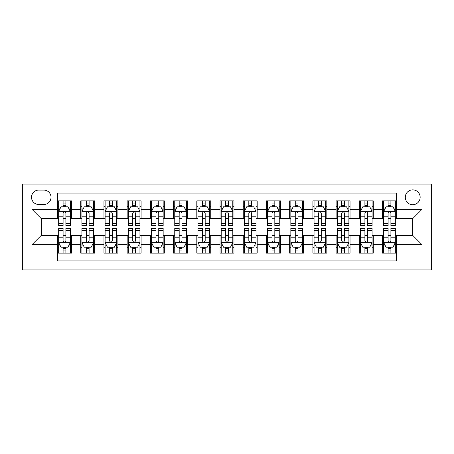 <?xml version="1.0" encoding="UTF-8"?>
<svg xmlns="http://www.w3.org/2000/svg" width="454" height="454" viewBox="0 0 454 454"><rect width="100%" height="100%" fill="white"/><g stroke="black" fill="none" stroke-linecap="round" stroke-linejoin="round"><path stroke-width="0.68" d="M412.726 189.857A7.429 7.429 0 0 0 405.297 197.286A7.429 7.429 0 0 0 412.726 204.714A7.429 7.429 0 0 0 420.154 197.286A7.429 7.429 0 0 0 412.726 189.857M22.7 269.948L431.3 269.948L431.3 184.052L22.7 184.052L22.7 269.948M396.478 200.884L382.546 200.884L382.546 209.356L373.262 209.356L373.262 218.641L382.546 218.641L382.546 209.356M373.262 209.356L373.262 200.884L359.33 200.884L359.33 209.356L350.045 209.356L350.045 218.641L359.33 218.641L359.33 209.356M350.045 209.356L350.045 200.884L336.113 200.884L336.113 209.356L326.829 209.356L326.829 218.641L336.113 218.641L336.113 209.356M326.829 209.356L326.829 200.884L312.897 200.884L312.897 209.356L303.613 209.356L303.613 218.641L312.897 218.641L312.897 209.356M303.613 209.356L303.613 200.884L289.68 200.884L289.68 209.356L280.396 209.356L280.396 218.641L289.68 218.641L289.68 209.356M280.396 209.356L280.396 200.884L266.47 200.884L266.47 209.356L257.18 209.356L257.18 218.641L266.47 218.641L266.47 209.356M257.18 209.356L257.18 200.884L243.253 200.884L243.253 209.356L233.963 209.356L233.963 218.641L243.253 218.641L243.253 209.356M233.963 209.356L233.963 200.884L220.037 200.884L220.037 209.356L210.747 209.356L210.747 218.641L220.037 218.641L220.037 209.356M210.747 209.356L210.747 200.884L196.82 200.884L196.82 209.356L187.53 209.356L187.53 218.641L196.82 218.641L196.82 209.356M187.53 209.356L187.53 200.884L173.604 200.884L173.604 209.356L164.32 209.356L164.32 218.641L173.604 218.641L173.604 209.356M164.32 209.356L164.32 200.884L150.387 200.884L150.387 209.356L141.103 209.356L141.103 218.641L150.387 218.641L150.387 209.356M141.103 209.356L141.103 200.884L127.171 200.884L127.171 209.356L117.887 209.356L117.887 218.641L127.171 218.641L127.171 209.356M117.887 209.356L117.887 200.884L103.955 200.884L103.955 209.356L94.67 209.356L94.67 218.641L103.955 218.641L103.955 209.356M94.67 209.356L94.67 200.884L80.738 200.884L80.738 218.641L71.454 218.641L71.454 200.884L57.522 200.884M57.522 253.116L71.454 253.116L71.454 235.359L80.738 235.359L80.738 253.116L94.67 253.116L94.67 235.359L103.955 235.359L103.955 244.644L94.67 244.644M103.955 244.644L103.955 253.116L117.887 253.116L117.887 235.359L127.171 235.359L127.171 244.644L117.887 244.644M127.171 244.644L127.171 253.116L141.103 253.116L141.103 235.359L150.387 235.359L150.387 244.644L141.103 244.644M150.387 244.644L150.387 253.116L164.32 253.116L164.32 235.359L173.604 235.359L173.604 244.644L164.32 244.644M173.604 244.644L173.604 253.116L187.53 253.116L187.53 235.359L196.82 235.359L196.82 244.644L187.53 244.644M196.82 244.644L196.82 253.116L210.747 253.116L210.747 235.359L220.037 235.359L220.037 244.644L210.747 244.644M220.037 244.644L220.037 253.116L233.963 253.116L233.963 235.359L243.253 235.359L243.253 244.644L233.963 244.644M243.253 244.644L243.253 253.116L257.18 253.116L257.18 235.359L266.47 235.359L266.47 244.644L257.18 244.644M266.47 244.644L266.47 253.116L280.396 253.116L280.396 235.359L289.68 235.359L289.68 244.644L280.396 244.644M289.68 244.644L289.68 253.116L303.613 253.116L303.613 235.359L312.897 235.359L312.897 244.644L303.613 244.644M312.897 244.644L312.897 253.116L326.829 253.116L326.829 235.359L336.113 235.359L336.113 244.644L326.829 244.644M336.113 244.644L336.113 253.116L350.045 253.116L350.045 235.359L359.33 235.359L359.33 244.644L350.045 244.644M359.33 244.644L359.33 253.116L373.262 253.116L373.262 235.359L382.546 235.359L382.546 244.644L373.262 244.644M38.721 204.482L43.828 204.482A7.196 7.196 0 0 0 51.024 197.286A7.196 7.196 0 0 0 43.828 190.084L38.721 190.084A7.196 7.196 0 0 0 31.525 197.286A7.196 7.196 0 0 0 38.721 204.482M396.478 209.356L396.478 193.103L57.522 193.103L57.522 218.641L41.274 218.641L41.274 235.359L57.522 235.359L57.522 260.897L396.478 260.897L396.478 235.359L412.726 235.359L412.726 218.641L396.478 218.641L396.478 209.356L422.016 209.356L422.016 244.644L396.478 244.644M57.522 244.644L31.984 244.644L31.984 209.356L57.522 209.356M382.546 244.644L382.546 253.116L396.478 253.116M57.522 206.684L58.685 206.684M63.095 206.684L65.881 206.684M70.291 206.684L71.454 206.684M57.522 218.408L58.685 218.408M63.095 218.408L65.881 218.408M70.291 218.408L71.454 218.408M57.522 235.592L58.685 235.592M63.095 235.592L65.881 235.592M70.291 235.592L71.454 235.592M57.522 247.317L58.685 247.317M63.095 247.317L65.881 247.317M70.291 247.317L71.454 247.317M80.738 218.408L81.902 218.408M86.311 218.408L89.097 218.408M93.507 218.408L94.67 218.408M80.738 206.684L81.902 206.684M86.311 206.684L89.097 206.684M93.507 206.684L94.67 206.684M80.738 235.592L81.902 235.592M86.311 235.592L89.097 235.592M93.507 235.592L94.67 235.592M80.738 247.317L81.902 247.317M86.311 247.317L89.097 247.317M93.507 247.317L94.67 247.317M103.955 235.592L105.118 235.592M109.528 235.592L112.314 235.592M116.723 235.592L117.887 235.592M103.955 247.317L105.118 247.317M109.528 247.317L112.314 247.317M116.723 247.317L117.887 247.317M103.955 206.684L105.118 206.684M109.528 206.684L112.314 206.684M116.723 206.684L117.887 206.684M103.955 218.408L105.118 218.408M109.528 218.408L112.314 218.408M116.723 218.408L117.887 218.408M127.171 235.592L128.334 235.592M132.744 235.592L135.53 235.592M139.94 235.592L141.103 235.592M127.171 247.317L128.334 247.317M132.744 247.317L135.53 247.317M139.94 247.317L141.103 247.317M127.171 206.684L128.334 206.684M132.744 206.684L135.53 206.684M139.94 206.684L141.103 206.684M127.171 218.408L128.334 218.408M132.744 218.408L135.53 218.408M139.94 218.408L141.103 218.408M150.387 235.592L151.551 235.592M155.96 235.592L158.747 235.592M163.156 235.592L164.32 235.592M150.387 247.317L151.551 247.317M155.96 247.317L158.747 247.317M163.156 247.317L164.32 247.317M150.387 206.684L151.551 206.684M155.96 206.684L158.747 206.684M163.156 206.684L164.32 206.684M150.387 218.408L151.551 218.408M155.96 218.408L158.747 218.408M163.156 218.408L164.32 218.408M173.604 235.592L174.762 235.592M179.177 235.592L181.963 235.592M186.373 235.592L187.53 235.592M173.604 247.317L174.762 247.317M179.177 247.317L181.963 247.317M186.373 247.317L187.53 247.317M173.604 206.684L174.762 206.684M179.177 206.684L181.963 206.684M186.373 206.684L187.53 206.684M173.604 218.408L174.762 218.408M179.177 218.408L181.963 218.408M186.373 218.408L187.53 218.408M196.82 235.592L197.978 235.592M202.393 235.592L205.18 235.592M209.589 235.592L210.747 235.592M196.82 247.317L197.978 247.317M202.393 247.317L205.18 247.317M209.589 247.317L210.747 247.317M196.82 206.684L197.978 206.684M202.393 206.684L205.18 206.684M209.589 206.684L210.747 206.684M196.82 218.408L197.978 218.408M202.393 218.408L205.18 218.408M209.589 218.408L210.747 218.408M220.037 235.592L221.194 235.592M225.61 235.592L228.39 235.592M232.806 235.592L233.963 235.592M220.037 247.317L221.194 247.317M225.61 247.317L228.39 247.317M232.806 247.317L233.963 247.317M220.037 206.684L221.194 206.684M225.61 206.684L228.39 206.684M232.806 206.684L233.963 206.684M220.037 218.408L221.194 218.408M225.61 218.408L228.39 218.408M232.806 218.408L233.963 218.408M243.253 235.592L244.411 235.592M248.82 235.592L251.607 235.592M256.022 235.592L257.18 235.592M243.253 247.317L244.411 247.317M248.82 247.317L251.607 247.317M256.022 247.317L257.18 247.317M243.253 206.684L244.411 206.684M248.82 206.684L251.607 206.684M256.022 206.684L257.18 206.684M243.253 218.408L244.411 218.408M248.82 218.408L251.607 218.408M256.022 218.408L257.18 218.408M266.47 235.592L267.627 235.592M272.037 235.592L274.823 235.592M279.238 235.592L280.396 235.592M266.47 247.317L267.627 247.317M272.037 247.317L274.823 247.317M279.238 247.317L280.396 247.317M266.47 206.684L267.627 206.684M272.037 206.684L274.823 206.684M279.238 206.684L280.396 206.684M266.47 218.408L267.627 218.408M272.037 218.408L274.823 218.408M279.238 218.408L280.396 218.408M289.68 235.592L290.844 235.592M295.253 235.592L298.04 235.592M302.449 235.592L303.613 235.592M289.68 247.317L290.844 247.317M295.253 247.317L298.04 247.317M302.449 247.317L303.613 247.317M289.68 206.684L290.844 206.684M295.253 206.684L298.04 206.684M302.449 206.684L303.613 206.684M289.68 218.408L290.844 218.408M295.253 218.408L298.04 218.408M302.449 218.408L303.613 218.408M312.897 235.592L314.06 235.592M318.47 235.592L321.256 235.592M325.666 235.592L326.829 235.592M312.897 247.317L314.06 247.317M318.47 247.317L321.256 247.317M325.666 247.317L326.829 247.317M312.897 206.684L314.06 206.684M318.47 206.684L321.256 206.684M325.666 206.684L326.829 206.684M312.897 218.408L314.06 218.408M318.47 218.408L321.256 218.408M325.666 218.408L326.829 218.408M336.113 235.592L337.277 235.592M341.686 235.592L344.473 235.592M348.882 235.592L350.045 235.592M336.113 247.317L337.277 247.317M341.686 247.317L344.473 247.317M348.882 247.317L350.045 247.317M336.113 206.684L337.277 206.684M341.686 206.684L344.473 206.684M348.882 206.684L350.045 206.684M336.113 218.408L337.277 218.408M341.686 218.408L344.473 218.408M348.882 218.408L350.045 218.408M359.33 235.592L360.493 235.592M364.902 235.592L367.689 235.592M372.098 235.592L373.262 235.592M359.33 247.317L360.493 247.317M364.902 247.317L367.689 247.317M372.098 247.317L373.262 247.317M359.33 206.684L360.493 206.684M364.902 206.684L367.689 206.684M372.098 206.684L373.262 206.684M359.33 218.408L360.493 218.408M364.902 218.408L367.689 218.408M372.098 218.408L373.262 218.408M382.546 235.592L383.709 235.592M388.119 235.592L390.905 235.592M395.315 235.592L396.478 235.592M382.546 247.317L383.709 247.317M388.119 247.317L390.905 247.317M395.315 247.317L396.478 247.317M382.546 206.684L383.709 206.684M388.119 206.684L390.905 206.684M395.315 206.684L396.478 206.684M382.546 218.408L383.709 218.408M388.119 218.408L390.905 218.408M395.315 218.408L396.478 218.408M41.274 218.641L31.984 209.356M41.274 235.359L31.984 244.644M422.016 209.356L412.726 218.641M422.016 244.644L412.726 235.359M65.881 203.903L63.095 203.903M70.291 223.714L65.881 223.714L65.881 225.61L70.291 225.61L70.291 211.445L67.969 206.803L61.006 206.803L58.685 211.445L58.685 225.61L63.095 225.61L63.095 223.714L58.685 223.714M58.685 211.445L58.685 200.884M70.291 211.445L70.291 200.884M63.095 206.803L63.095 200.884M65.881 200.884L65.881 206.803M65.881 223.714L65.881 213.187C64.956 211.399 64.025 211.399 63.095 213.187L63.095 223.714M63.095 250.097L65.881 250.097M58.685 230.286L63.095 230.286L63.095 228.39L58.685 228.39L58.685 242.555L61.006 247.197L67.969 247.197L70.291 242.555L70.291 228.39L65.881 228.39L65.881 230.286L70.291 230.286M70.291 242.555L70.291 253.116M58.685 242.555L58.685 253.116M65.881 247.197L65.881 253.116M63.095 253.116L63.095 247.197M63.095 230.286L63.095 240.813C64.025 242.601 64.95 242.601 65.881 240.813L65.881 230.286M89.097 203.903L86.311 203.903M93.507 223.714L89.097 223.714L89.097 225.61L93.507 225.61L93.507 211.445L91.186 206.803L84.223 206.803L81.902 211.445L81.902 225.61L86.311 225.61L86.311 223.714L81.902 223.714M81.902 211.445L81.902 200.884M93.507 211.445L93.507 200.884M86.311 206.803L86.311 200.884M89.097 200.884L89.097 206.803M89.097 223.714L89.097 213.187C88.172 211.399 87.242 211.399 86.311 213.187L86.311 223.714M112.314 203.903L109.528 203.903M116.723 223.714L112.314 223.714L112.314 225.61L116.723 225.61L116.723 211.445L114.402 206.803L107.439 206.803L105.118 211.445L105.118 225.61L109.528 225.61L109.528 223.714L105.118 223.714M105.118 211.445L105.118 200.884M116.723 211.445L116.723 200.884M109.528 206.803L109.528 200.884M112.314 200.884L112.314 206.803M112.314 223.714L112.314 213.187C111.383 211.399 110.458 211.399 109.528 213.187L109.528 223.714M135.53 203.903L132.744 203.903M139.94 223.714L135.53 223.714L135.53 225.61L139.94 225.61L139.94 211.445L137.619 206.803L130.656 206.803L128.334 211.445L128.334 225.61L132.744 225.61L132.744 223.714L128.334 223.714M128.334 211.445L128.334 200.884M139.94 211.445L139.94 200.884M132.744 206.803L132.744 200.884M135.53 200.884L135.53 206.803M135.53 223.714L135.53 213.187C134.6 211.399 133.675 211.399 132.744 213.187L132.744 223.714M158.747 203.903L155.96 203.903M163.156 223.714L158.747 223.714L158.747 225.61L163.156 225.61L163.156 211.445L160.835 206.803L153.872 206.803L151.551 211.445L151.551 225.61L155.96 225.61L155.96 223.714L151.551 223.714M151.551 211.445L151.551 200.884M163.156 211.445L163.156 200.884M155.96 206.803L155.96 200.884M158.747 200.884L158.747 206.803M158.747 223.714L158.747 213.187C157.816 211.399 156.891 211.399 155.96 213.187L155.96 223.714M86.311 250.097L89.097 250.097M81.902 230.286L86.311 230.286L86.311 228.39L81.902 228.39L81.902 242.555L84.223 247.197L91.186 247.197L93.507 242.555L93.507 228.39L89.097 228.39L89.097 230.286L93.507 230.286M93.507 242.555L93.507 253.116M81.902 242.555L81.902 253.116M89.097 247.197L89.097 253.116M86.311 253.116L86.311 247.197M86.311 230.286L86.311 240.813C87.242 242.601 88.167 242.601 89.097 240.813L89.097 230.286M109.528 250.097L112.314 250.097M105.118 230.286L109.528 230.286L109.528 228.39L105.118 228.39L105.118 242.555L107.439 247.197L114.402 247.197L116.723 242.555L116.723 228.39L112.314 228.39L112.314 230.286L116.723 230.286M116.723 242.555L116.723 253.116M105.118 242.555L105.118 253.116M112.314 247.197L112.314 253.116M109.528 253.116L109.528 247.197M109.528 230.286L109.528 240.813C110.453 242.601 111.383 242.601 112.314 240.813L112.314 230.286M132.744 250.097L135.53 250.097M128.334 230.286L132.744 230.286L132.744 228.39L128.334 228.39L128.334 242.555L130.656 247.197L137.619 247.197L139.94 242.555L139.94 228.39L135.53 228.39L135.53 230.286L139.94 230.286M139.94 242.555L139.94 253.116M128.334 242.555L128.334 253.116M135.53 247.197L135.53 253.116M132.744 253.116L132.744 247.197M132.744 230.286L132.744 240.813C133.669 242.601 134.6 242.601 135.53 240.813L135.53 230.286M155.96 250.097L158.747 250.097M151.551 230.286L155.96 230.286L155.96 228.39L151.551 228.39L151.551 242.555L153.872 247.197L160.835 247.197L163.156 242.555L163.156 228.39L158.747 228.39L158.747 230.286L163.156 230.286M163.156 242.555L163.156 253.116M151.551 242.555L151.551 253.116M158.747 247.197L158.747 253.116M155.96 253.116L155.96 247.197M155.96 230.286L155.96 240.813C156.885 242.601 157.816 242.601 158.747 240.813L158.747 230.286M181.963 203.903L179.177 203.903M186.373 223.714L181.963 223.714L181.963 225.61L186.373 225.61L186.373 211.445L184.052 206.803L177.088 206.803L174.762 211.445L174.762 225.61L179.177 225.61L179.177 223.714L174.762 223.714M174.762 211.445L174.762 200.884M186.373 211.445L186.373 200.884M179.177 206.803L179.177 200.884M181.963 200.884L181.963 206.803M181.963 223.714L181.963 213.187C181.032 211.399 180.107 211.399 179.177 213.187L179.177 223.714M179.177 250.097L181.963 250.097M174.762 230.286L179.177 230.286L179.177 228.39L174.762 228.39L174.762 242.555L177.088 247.197L184.052 247.197L186.373 242.555L186.373 228.39L181.963 228.39L181.963 230.286L186.373 230.286M186.373 242.555L186.373 253.116M174.762 242.555L174.762 253.116M181.963 247.197L181.963 253.116M179.177 253.116L179.177 247.197M179.177 230.286L179.177 240.813C180.102 242.601 181.032 242.601 181.963 240.813L181.963 230.286M205.18 203.903L202.393 203.903M209.589 223.714L205.18 223.714L205.18 225.61L209.589 225.61L209.589 211.445L207.268 206.803L200.299 206.803L197.978 211.445L197.978 225.61L202.393 225.61L202.393 223.714L197.978 223.714M197.978 211.445L197.978 200.884M209.589 211.445L209.589 200.884M202.393 206.803L202.393 200.884M205.18 200.884L205.18 206.803M205.18 223.714L205.18 213.187C204.249 211.399 203.318 211.399 202.393 213.187L202.393 223.714M202.393 250.097L205.18 250.097M197.978 230.286L202.393 230.286L202.393 228.39L197.978 228.39L197.978 242.555L200.299 247.197L207.268 247.197L209.589 242.555L209.589 228.39L205.18 228.39L205.18 230.286L209.589 230.286M209.589 242.555L209.589 253.116M197.978 242.555L197.978 253.116M205.18 247.197L205.18 253.116M202.393 253.116L202.393 247.197M202.393 230.286L202.393 240.813C203.318 242.601 204.249 242.601 205.18 240.813L205.18 230.286M228.39 203.903L225.61 203.903M232.743 211.331L230.484 206.803L223.516 206.803L221.194 211.445L221.194 225.61L225.61 225.61L225.61 223.714L221.194 223.714M221.194 211.445L221.194 200.884M231.12 208.08L232.806 208.08L232.806 225.61L228.39 225.61L228.39 213.187C227.465 211.399 226.535 211.399 225.61 213.187L225.61 223.714M232.806 208.08L232.806 200.884M225.61 206.803L225.61 200.884M228.39 200.884L228.39 206.803M232.806 211.445L221.251 211.331M225.61 250.097L228.39 250.097M221.257 242.669L223.516 247.197L230.484 247.197L232.806 242.555L232.806 228.39L228.39 228.39L228.39 230.286L232.806 230.286M232.806 242.555L232.806 253.116M222.88 245.92L221.194 245.92L221.194 228.39L225.61 228.39L225.61 240.813C226.535 242.601 227.465 242.601 228.39 240.813L228.39 230.286M221.194 245.92L221.194 253.116M228.39 247.197L228.39 253.116M225.61 253.116L225.61 247.197M221.194 242.555L232.749 242.669M251.607 203.903L248.82 203.903M256.022 223.714L251.607 223.714L251.607 225.61L256.022 225.61L256.022 211.445L253.701 206.803L246.732 206.803L244.411 211.445L244.411 225.61L248.82 225.61L248.82 223.714L244.411 223.714M244.411 211.445L244.411 200.884M256.022 211.445L256.022 200.884M248.82 206.803L248.82 200.884M251.607 200.884L251.607 206.803M251.607 223.714L251.607 213.187C250.682 211.399 249.751 211.399 248.82 213.187L248.82 223.714M248.82 250.097L251.607 250.097M244.411 230.286L248.82 230.286L248.82 228.39L244.411 228.39L244.411 242.555L246.732 247.197L253.701 247.197L256.022 242.555L256.022 228.39L251.607 228.39L251.607 230.286L256.022 230.286M256.022 242.555L256.022 253.116M244.411 242.555L244.411 253.116M251.607 247.197L251.607 253.116M248.82 253.116L248.82 247.197M248.82 230.286L248.82 240.813C249.751 242.601 250.682 242.601 251.607 240.813L251.607 230.286M274.823 203.903L272.037 203.903M279.238 223.714L274.823 223.714L274.823 225.61L279.238 225.61L279.238 211.445L276.912 206.803L269.948 206.803L267.627 211.445L267.627 225.61L272.037 225.61L272.037 223.714L267.627 223.714M267.627 211.445L267.627 200.884M279.238 211.445L279.238 200.884M272.037 206.803L272.037 200.884M274.823 200.884L274.823 206.803M274.823 223.714L274.823 213.187C273.898 211.399 272.968 211.399 272.037 213.187L272.037 223.714M272.037 250.097L274.823 250.097M267.627 230.286L272.037 230.286L272.037 228.39L267.627 228.39L267.627 242.555L269.948 247.197L276.912 247.197L279.238 242.555L279.238 228.39L274.823 228.39L274.823 230.286L279.238 230.286M279.238 242.555L279.238 253.116M267.627 242.555L267.627 253.116M274.823 247.197L274.823 253.116M272.037 253.116L272.037 247.197M272.037 230.286L272.037 240.813C272.968 242.601 273.893 242.601 274.823 240.813L274.823 230.286M298.04 203.903L295.253 203.903M302.449 223.714L298.04 223.714L298.04 225.61L302.449 225.61L302.449 211.445L300.128 206.803L293.165 206.803L290.844 211.445L290.844 225.61L295.253 225.61L295.253 223.714L290.844 223.714M290.844 211.445L290.844 200.884M302.449 211.445L302.449 200.884M295.253 206.803L295.253 200.884M298.04 200.884L298.04 206.803M298.04 223.714L298.04 213.187C297.115 211.399 296.184 211.399 295.253 213.187L295.253 223.714M295.253 250.097L298.04 250.097M290.844 230.286L295.253 230.286L295.253 228.39L290.844 228.39L290.844 242.555L293.165 247.197L300.128 247.197L302.449 242.555L302.449 228.39L298.04 228.39L298.04 230.286L302.449 230.286M302.449 242.555L302.449 253.116M290.844 242.555L290.844 253.116M298.04 247.197L298.04 253.116M295.253 253.116L295.253 247.197M295.253 230.286L295.253 240.813C296.184 242.601 297.109 242.601 298.04 240.813L298.04 230.286M321.256 203.903L318.47 203.903M325.666 223.714L321.256 223.714L321.256 225.61L325.666 225.61L325.666 211.445L323.344 206.803L316.381 206.803L314.06 211.445L314.06 225.61L318.47 225.61L318.47 223.714L314.06 223.714M314.06 211.445L314.06 200.884M325.666 211.445L325.666 200.884M318.47 206.803L318.47 200.884M321.256 200.884L321.256 206.803M321.256 223.714L321.256 213.187C320.331 211.399 319.4 211.399 318.47 213.187L318.47 223.714M318.47 250.097L321.256 250.097M314.06 230.286L318.47 230.286L318.47 228.39L314.06 228.39L314.06 242.555L316.381 247.197L323.344 247.197L325.666 242.555L325.666 228.39L321.256 228.39L321.256 230.286L325.666 230.286M325.666 242.555L325.666 253.116M314.06 242.555L314.06 253.116M321.256 247.197L321.256 253.116M318.47 253.116L318.47 247.197M318.47 230.286L318.47 240.813C319.4 242.601 320.325 242.601 321.256 240.813L321.256 230.286M344.473 203.903L341.686 203.903M348.882 223.714L344.473 223.714L344.473 225.61L348.882 225.61L348.882 211.445L346.561 206.803L339.598 206.803L337.277 211.445L337.277 225.61L341.686 225.61L341.686 223.714L337.277 223.714M337.277 211.445L337.277 200.884M348.882 211.445L348.882 200.884M341.686 206.803L341.686 200.884M344.473 200.884L344.473 206.803M344.473 223.714L344.473 213.187C343.547 211.399 342.617 211.399 341.686 213.187L341.686 223.714M341.686 250.097L344.473 250.097M337.277 230.286L341.686 230.286L341.686 228.39L337.277 228.39L337.277 242.555L339.598 247.197L346.561 247.197L348.882 242.555L348.882 228.39L344.473 228.39L344.473 230.286L348.882 230.286M348.882 242.555L348.882 253.116M337.277 242.555L337.277 253.116M344.473 247.197L344.473 253.116M341.686 253.116L341.686 247.197M341.686 230.286L341.686 240.813C342.617 242.601 343.542 242.601 344.473 240.813L344.473 230.286M367.689 203.903L364.902 203.903M372.098 223.714L367.689 223.714L367.689 225.61L372.098 225.61L372.098 211.445L369.777 206.803L362.814 206.803L360.493 211.445L360.493 225.61L364.902 225.61L364.902 223.714L360.493 223.714M360.493 211.445L360.493 200.884M372.098 211.445L372.098 200.884M364.902 206.803L364.902 200.884M367.689 200.884L367.689 206.803M367.689 223.714L367.689 213.187C366.758 211.399 365.833 211.399 364.902 213.187L364.902 223.714M364.902 250.097L367.689 250.097M360.493 230.286L364.902 230.286L364.902 228.39L360.493 228.39L360.493 242.555L362.814 247.197L369.777 247.197L372.098 242.555L372.098 228.39L367.689 228.39L367.689 230.286L372.098 230.286M372.098 242.555L372.098 253.116M360.493 242.555L360.493 253.116M367.689 247.197L367.689 253.116M364.902 253.116L364.902 247.197M364.902 230.286L364.902 240.813C365.828 242.601 366.758 242.601 367.689 240.813L367.689 230.286M390.905 203.903L388.119 203.903M395.315 223.714L390.905 223.714L390.905 225.61L395.315 225.61L395.315 211.445L392.994 206.803L386.031 206.803L383.709 211.445L383.709 225.61L388.119 225.61L388.119 223.714L383.709 223.714M383.709 211.445L383.709 200.884M395.315 211.445L395.315 200.884M388.119 206.803L388.119 200.884M390.905 200.884L390.905 206.803M390.905 223.714L390.905 213.187C389.975 211.399 389.05 211.399 388.119 213.187L388.119 223.714M388.119 250.097L390.905 250.097M383.709 230.286L388.119 230.286L388.119 228.39L383.709 228.39L383.709 242.555L386.031 247.197L392.994 247.197L395.315 242.555L395.315 228.39L390.905 228.39L390.905 230.286L395.315 230.286M395.315 242.555L395.315 253.116M383.709 242.555L383.709 253.116M390.905 247.197L390.905 253.116M388.119 253.116L388.119 247.197M388.119 230.286L388.119 240.813C389.044 242.601 389.975 242.601 390.905 240.813L390.905 230.286M80.738 244.644L71.454 244.644M80.738 209.356L71.454 209.356M70.234 211.331L58.742 211.331M58.685 208.08L60.365 208.08M68.611 208.08L70.291 208.08M63.095 216.825L58.685 216.825M70.291 216.825L65.881 216.825M65.881 205.378L63.095 205.378M58.742 242.669L70.234 242.669M70.291 245.92L68.611 245.92M60.365 245.92L58.685 245.92M65.881 237.175L70.291 237.175M58.685 237.175L63.095 237.175M63.095 248.622L65.881 248.622M93.45 211.331L81.958 211.331M81.902 208.08L83.581 208.08M91.827 208.08L93.507 208.08M86.311 216.825L81.902 216.825M93.507 216.825L89.097 216.825M89.097 205.378L86.311 205.378M116.667 211.331L105.175 211.331M105.118 208.08L106.798 208.08M115.044 208.08L116.723 208.08M109.528 216.825L105.118 216.825M116.723 216.825L112.314 216.825M112.314 205.378L109.528 205.378M139.883 211.331L128.391 211.331M128.334 208.08L130.014 208.08M138.26 208.08L139.94 208.08M132.744 216.825L128.334 216.825M139.94 216.825L135.53 216.825M135.53 205.378L132.744 205.378M163.099 211.331L151.608 211.331M151.551 208.08L153.231 208.08M161.471 208.08L163.156 208.08M155.96 216.825L151.551 216.825M163.156 216.825L158.747 216.825M158.747 205.378L155.96 205.378M81.958 242.669L93.45 242.669M93.507 245.92L91.827 245.92M83.581 245.92L81.902 245.92M89.097 237.175L93.507 237.175M81.902 237.175L86.311 237.175M86.311 248.622L89.097 248.622M105.175 242.669L116.667 242.669M116.723 245.92L115.044 245.92M106.798 245.92L105.118 245.92M112.314 237.175L116.723 237.175M105.118 237.175L109.528 237.175M109.528 248.622L112.314 248.622M128.391 242.669L139.883 242.669M139.94 245.92L138.26 245.92M130.014 245.92L128.334 245.92M135.53 237.175L139.94 237.175M128.334 237.175L132.744 237.175M132.744 248.622L135.53 248.622M151.608 242.669L163.099 242.669M163.156 245.92L161.471 245.92M153.231 245.92L151.551 245.92M158.747 237.175L163.156 237.175M151.551 237.175L155.96 237.175M155.96 248.622L158.747 248.622M186.316 211.331L174.824 211.331M174.762 208.08L176.447 208.08M184.687 208.08L186.373 208.08M179.177 216.825L174.762 216.825M186.373 216.825L181.963 216.825M181.963 205.378L179.177 205.378M174.824 242.669L186.316 242.669M186.373 245.92L184.687 245.92M176.447 245.92L174.762 245.92M181.963 237.175L186.373 237.175M174.762 237.175L179.177 237.175M179.177 248.622L181.963 248.622M209.532 211.331L198.04 211.331M197.978 208.08L199.664 208.08M207.904 208.08L209.589 208.08M202.393 216.825L197.978 216.825M209.589 216.825L205.18 216.825M205.18 205.378L202.393 205.378M198.04 242.669L209.532 242.669M209.589 245.92L207.904 245.92M199.664 245.92L197.978 245.92M205.18 237.175L209.589 237.175M197.978 237.175L202.393 237.175M202.393 248.622L205.18 248.622M221.194 208.08L222.88 208.08M232.806 223.714L228.39 223.714M225.61 216.825L221.194 216.825M232.806 216.825L228.39 216.825M228.39 205.378L225.61 205.378M232.806 245.92L231.12 245.92M221.194 230.286L225.61 230.286M228.39 237.175L232.806 237.175M221.194 237.175L225.61 237.175M225.61 248.622L228.39 248.622M255.96 211.331L244.468 211.331M244.411 208.08L246.096 208.08M254.336 208.08L256.022 208.08M248.82 216.825L244.411 216.825M256.022 216.825L251.607 216.825M251.607 205.378L248.82 205.378M244.468 242.669L255.96 242.669M256.022 245.92L254.336 245.92M246.096 245.92L244.411 245.92M251.607 237.175L256.022 237.175M244.411 237.175L248.82 237.175M248.82 248.622L251.607 248.622M279.176 211.331L267.684 211.331M267.627 208.08L269.313 208.08M277.553 208.08L279.238 208.08M272.037 216.825L267.627 216.825M279.238 216.825L274.823 216.825M274.823 205.378L272.037 205.378M267.684 242.669L279.176 242.669M279.238 245.92L277.553 245.92M269.313 245.92L267.627 245.92M274.823 237.175L279.238 237.175M267.627 237.175L272.037 237.175M272.037 248.622L274.823 248.622M302.392 211.331L290.901 211.331M290.844 208.08L292.529 208.08M300.769 208.08L302.449 208.08M295.253 216.825L290.844 216.825M302.449 216.825L298.04 216.825M298.04 205.378L295.253 205.378M290.901 242.669L302.392 242.669M302.449 245.92L300.769 245.92M292.529 245.92L290.844 245.92M298.04 237.175L302.449 237.175M290.844 237.175L295.253 237.175M295.253 248.622L298.04 248.622M325.609 211.331L314.117 211.331M314.06 208.08L315.74 208.08M323.986 208.08L325.666 208.08M318.47 216.825L314.06 216.825M325.666 216.825L321.256 216.825M321.256 205.378L318.47 205.378M314.117 242.669L325.609 242.669M325.666 245.92L323.986 245.92M315.74 245.92L314.06 245.92M321.256 237.175L325.666 237.175M314.06 237.175L318.47 237.175M318.47 248.622L321.256 248.622M348.825 211.331L337.333 211.331M337.277 208.08L338.956 208.08M347.202 208.08L348.882 208.08M341.686 216.825L337.277 216.825M348.882 216.825L344.473 216.825M344.473 205.378L341.686 205.378M337.333 242.669L348.825 242.669M348.882 245.92L347.202 245.92M338.956 245.92L337.277 245.92M344.473 237.175L348.882 237.175M337.277 237.175L341.686 237.175M341.686 248.622L344.473 248.622M372.042 211.331L360.55 211.331M360.493 208.08L362.173 208.08M370.419 208.08L372.098 208.08M364.902 216.825L360.493 216.825M372.098 216.825L367.689 216.825M367.689 205.378L364.902 205.378M360.55 242.669L372.042 242.669M372.098 245.92L370.419 245.92M362.173 245.92L360.493 245.92M367.689 237.175L372.098 237.175M360.493 237.175L364.902 237.175M364.902 248.622L367.689 248.622M395.258 211.331L383.766 211.331M383.709 208.08L385.389 208.08M393.635 208.08L395.315 208.08M388.119 216.825L383.709 216.825M395.315 216.825L390.905 216.825M390.905 205.378L388.119 205.378M383.766 242.669L395.258 242.669M395.315 245.92L393.635 245.92M385.389 245.92L383.709 245.92M390.905 237.175L395.315 237.175M383.709 237.175L388.119 237.175M388.119 248.622L390.905 248.622"/></g></svg>
